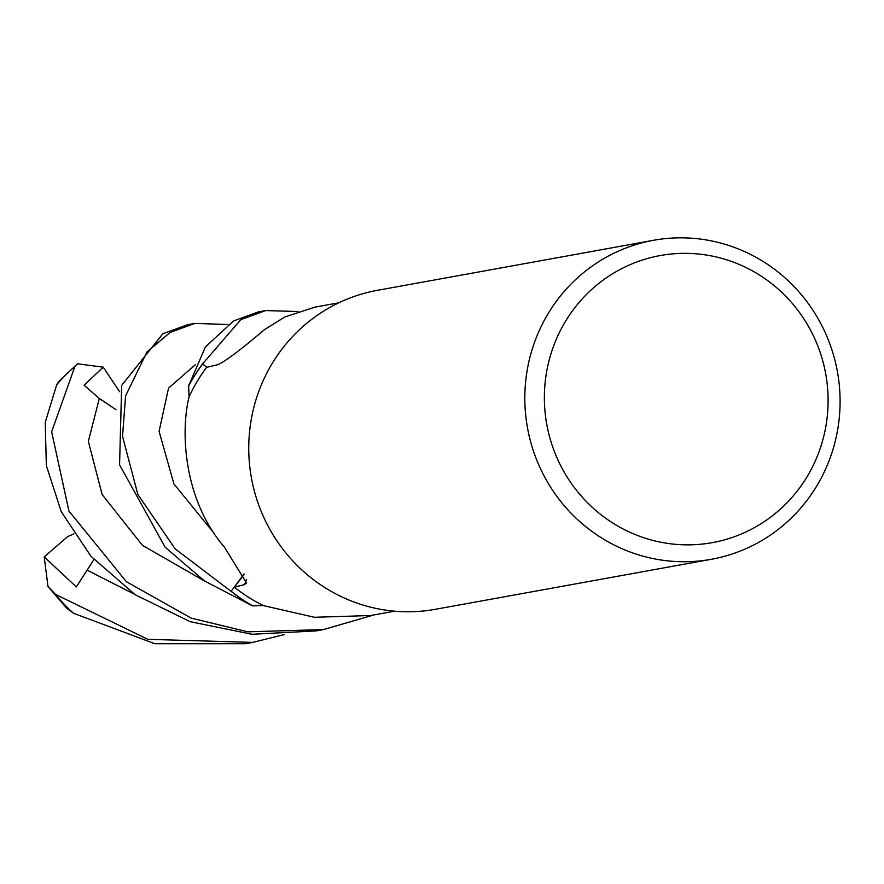 <?xml version="1.0" encoding="UTF-8"?>
<svg xmlns="http://www.w3.org/2000/svg" width="884" height="884" viewBox="0 0 884 884"><rect width="100%" height="100%" fill="white"/><g stroke="black" fill="none" stroke-linecap="round" stroke-linejoin="round"><path stroke-width="1.33" d="M338.76 302.825L314.837 307.157L284.803 317.002L264.305 329.765C240.989 349.589 225.553 361.224 217.994 364.65L206.646 367.335A156.689 152.236 -100.3 0 0 189.088 396.905A156.689 152.236 -100.3 0 0 188.977 397.159C180.038 434.21 184.634 501.129 224.26 546.887L246.559 583.031L244.437 584.644L234.37 587.175L244.139 574.257M711.355 559.285L435.282 609.319A162.103 157.485 -100.3 0 1 255.885 496.443A162.103 157.485 -100.3 0 1 342.097 301.278A162.103 157.485 -100.3 0 1 377.468 290.317L653.552 240.282A162.103 157.485 -100.3 0 1 832.949 353.158A162.103 157.485 -100.3 0 1 746.737 548.323A162.103 157.485 -100.3 0 1 711.355 559.285A162.103 157.485 -100.3 0 1 531.969 446.42A162.103 157.485 -100.3 0 1 618.181 251.244A162.103 157.485 -100.3 0 1 653.552 240.282M628.38 265.421A145.893 141.738 -100.3 0 1 815.777 341.014A145.893 141.738 -100.3 0 1 744.085 532.787A145.893 141.738 -100.3 0 1 556.699 457.183A145.893 141.738 -100.3 0 1 628.38 265.421M244.017 574.048L231.078 591.352L175.142 548.831L137.86 494.51L122.522 436.353L125.605 395.822L146.987 351.931L170.159 332.428L194.955 323.389L187.629 324.715L162.844 333.754L121.672 385.391L119.572 464.796L165.12 547.207L204.48 580.965L252.537 605.894L263.333 605.518A156.689 152.236 -100.3 0 0 263.576 605.639L314.428 617.286L370.716 615.518L394.629 611.187M252.813 605.894A161.96 157.352 -100.3 0 1 231.155 591.241L244.006 574.014L231.155 591.241A161.96 157.352 -100.3 0 0 252.813 605.894L263.322 605.518A156.689 152.236 -100.3 0 1 234.37 587.175M265.664 310.571L258.316 311.908L233.597 320.936L205.397 346.959L188.623 385.822L189.088 396.905L188.623 386.098A161.96 157.352 -100.3 0 1 202.657 363.998L206.823 367.302L202.558 363.91L240.879 319.621L265.664 310.571L298.018 311.533M188.623 386.098A161.96 157.352 -100.3 0 1 202.657 363.998L206.812 367.302M373.81 614.966L323.467 629.574L247.774 631.828L191.154 618.115L126.368 581.672L68.941 511.074L51.637 431.79L74.908 366.418L77.505 363.799L103.196 367.158L84.135 385.236L99.328 398.485L116.014 409.657M194.955 323.389L227.884 324.516M77.505 363.799L58.808 381.402L56.709 384.717L45.25 422.298L46.344 465.614L61.283 511.726L91.074 556.401L135.263 594.777L190.193 621.695L251.984 634.281L316.118 630.9L323.467 629.574M103.196 367.169L119.671 391.734M284.084 634.624L252.758 642.392L147.86 639.331L55.526 594.38L48.001 586.523L44.2 556.92L76.333 586.932L93.925 559.572M48.001 586.523L66.841 608.391L73.516 613.264L154.844 643.718L245.432 643.718L252.758 642.392M188.623 385.822A162.092 157.485 -100.3 0 1 202.558 363.91M252.537 605.894A162.092 157.485 -100.3 0 1 231.078 591.352M44.211 556.92L67.626 536.632L73.902 533.837M246.581 579.782A2731.505 889.989 154.2 0 1 244.437 584.644M56.709 384.717A162.103 157.485 -100.3 0 1 74.908 366.418M87.461 570.313L134.456 594.236M195.596 364.539L168.535 388.12L159.087 431.337L173.905 483.924L214.359 533.593M99.328 398.485L88.345 441.337L102.124 494.554L142.423 545.329L205.055 581.352M73.516 613.264A162.103 157.485 -100.3 0 1 55.526 594.38"/></g></svg>
